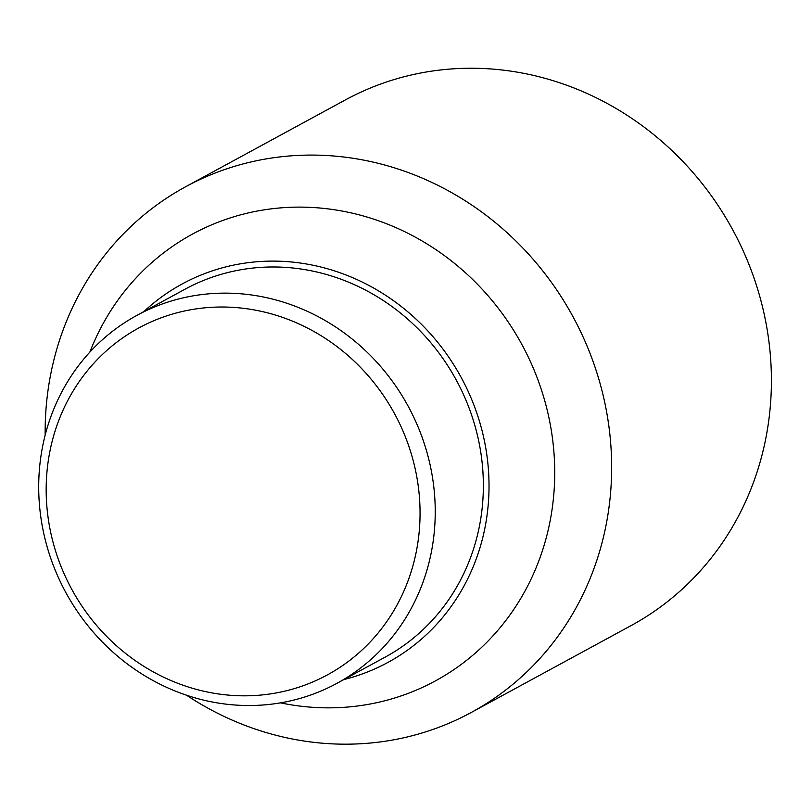 <?xml version="1.0" encoding="UTF-8"?>
<svg xmlns="http://www.w3.org/2000/svg" width="812" height="812" viewBox="0 0 812 812"><rect width="100%" height="100%" fill="white"/><g stroke="black" fill="none" stroke-linecap="round" stroke-linejoin="round"><path stroke-width="1.22" d="M45.167 435.13A299.151 278.374 61.5 0 1 185.542 186.801L345.303 99.957A299.151 278.374 61.5 0 1 768.69 339.731A299.151 278.374 61.5 0 1 631.025 625.636L471.264 712.469A299.151 278.374 61.5 0 1 186.527 695.194M185.542 186.801A299.151 278.374 61.5 0 1 608.929 426.574A299.151 278.374 61.5 0 1 471.264 712.469M89.838 352.144A254.278 236.617 61.5 0 1 342.197 211.069A254.278 236.617 61.5 0 1 552.414 437.881A254.278 236.617 61.5 0 1 280.455 702.857M143.866 311.595A215.393 200.432 61.5 0 1 351.86 277.349A215.393 200.432 61.5 0 1 487.068 456.567A215.393 200.432 61.5 0 1 343.872 679.563M433.334 483.181A209.405 194.86 61.5 0 1 336.97 683.318A209.405 194.86 61.5 0 1 40.6 515.478A209.405 194.86 61.5 0 1 136.964 315.34A209.405 194.86 61.5 0 1 433.334 483.181M136.964 315.34L185.085 289.184A209.405 194.86 61.5 0 1 481.455 457.034A209.405 194.86 61.5 0 1 385.091 657.162L336.97 683.318M418.261 486.195A197.438 183.725 61.5 0 1 258.977 695.224A197.438 183.725 61.5 0 1 47.969 516.645A197.438 183.725 61.5 0 1 207.263 307.616A197.438 183.725 61.5 0 1 418.261 486.195"/></g></svg>
